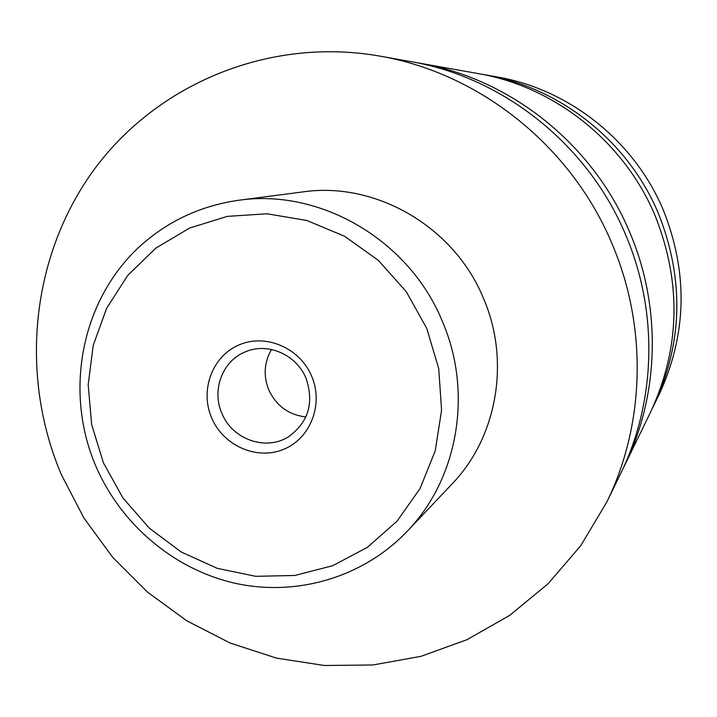 <?xml version="1.0" encoding="UTF-8"?>
<svg xmlns="http://www.w3.org/2000/svg" width="717" height="717" viewBox="0 0 717 717"><rect width="100%" height="100%" fill="white"/><g stroke="black" fill="none" stroke-linecap="round" stroke-linejoin="round"><path stroke-width="1.08" d="M379.481 56.043L410.635 61.581C503.719 77.418 588.765 145.345 626.093 235.893C658.52 312.46 655.93 401.896 620.51 473.856L606.663 502.303L580.689 545.78L548.039 583.781L509.751 615.338L466.982 639.689L420.978 656.333L373.019 664.964L324.389 665.501L276.35 658.081L230.094 643.015L186.743 620.779L147.335 591.991L112.775 557.432L83.871 517.952L61.304 474.511C19.332 375.565 30.741 256.946 93.577 170.314C156.557 84.023 268.839 36.684 379.481 56.043C479.906 73.116 572.023 146.734 612.488 244.864C647.648 327.839 644.87 424.67 606.663 502.303M415.277 62.442L419.884 63.221C510.773 78.7 593.721 144.933 630.126 233.231C661.737 307.898 659.201 395.148 624.624 465.423L622.544 469.599M311.68 376.219C299.939 347.915 265.711 333.288 239.12 344.877C212.34 356.044 199.649 390.182 211.614 417.823C223.193 445.624 256.659 460.502 283.43 449.407C310.371 438.741 323.824 404.352 311.68 376.219M221.876 413.333C232.191 439.458 266.034 451.423 288.691 436.635C308.489 422.17 314.27 402.73 306.042 378.334C296.56 354.637 267.665 342.09 245.492 351.787C222.584 360.642 211.434 390.048 221.876 413.333M271.546 349.484C264.134 362.255 263.202 375.699 268.732 389.797C276.305 405.876 288.682 414.919 305.881 416.935M238.698 200.258L303.121 191.878C375.878 181.276 454.47 226.922 483.572 298.577C510.638 361.26 497.06 437.469 451.898 484.127L407.211 531.288C457.975 478.884 473.166 392.638 442.416 321.494C409.344 240.159 320.436 188.302 238.698 200.258C200.339 205.779 167.052 221.436 138.829 247.24C80.931 301.382 64.1 391.849 95.711 465.853C120.85 524.423 174.025 569.567 235.382 583.324C296.739 596.804 363.304 577.4 407.211 531.288M419.884 63.221L478.131 73.573C555.137 86.712 624.901 142.351 655.463 216.525C681.733 283.349 680.083 348.587 650.534 412.221L624.624 465.423M481.958 74.281L497.168 76.952C569.594 89.32 635.056 141.509 663.718 211.076C688.356 273.751 686.778 335.009 658.995 394.843L652.201 408.717M485.741 74.926C560.918 87.752 628.961 142.02 658.762 214.347C684.376 279.513 682.763 343.156 653.913 405.275M426.74 328.377L406.261 291.658L378.379 260.405L344.608 236.269L306.804 220.477L266.984 213.774L227.235 216.391L189.602 228.06L155.939 248.064L127.85 275.274L106.645 308.256L93.237 345.334L88.182 384.706L91.642 424.491L103.409 462.815L122.894 497.894L149.208 528.088L181.132 551.947L217.197 568.312L255.718 576.316L294.866 575.473L332.724 565.695L367.382 547.34L397.039 521.187L420.081 488.483L435.237 450.823L441.582 410.151L438.723 368.592L426.74 328.377"/></g></svg>
